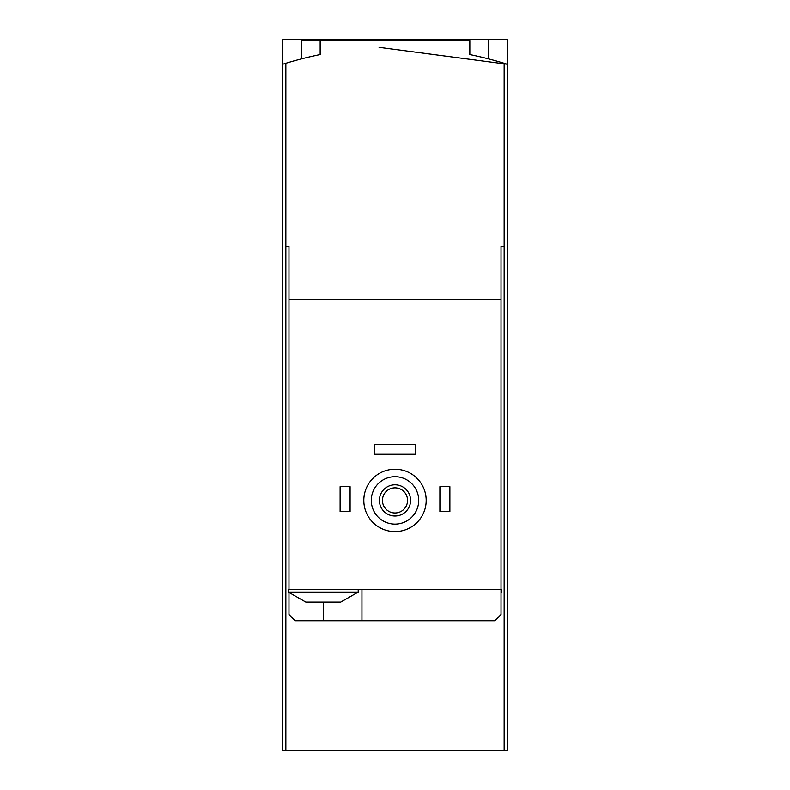 <?xml version="1.0" encoding="UTF-8"?>
<svg xmlns="http://www.w3.org/2000/svg" width="790" height="790" viewBox="0 0 790 790"><rect width="100%" height="100%" fill="white"/><g stroke="black" fill="none" stroke-linecap="round" stroke-linejoin="round"><path stroke-width="1.19" d="M282.741 64.217L282.741 39.5L507.259 39.5L507.259 750.5L285.852 750.5L285.852 63.259L282.741 64.217L282.741 750.5L285.852 750.5M379.062 47.331L507.259 64.217L504.148 63.259A374.213 374.213 0 0 0 469.843 54.55L469.843 40.744L301.444 40.744L301.444 58.865M388.759 39.5L388.759 40.744M308.149 602.059L305.809 602.059L288.35 592.085L358.206 592.085L340.737 602.059L308.149 602.059M501.028 246.559L504.148 246.559L501.028 246.559L501.028 299.578L288.972 299.578L288.972 589.587L501.028 589.587L501.028 614.541L494.787 620.772L295.213 620.772L288.972 614.541L288.972 592.698M288.972 299.578L288.972 246.559L285.852 246.559L288.972 246.559M501.028 592.085L501.65 592.085L501.65 589.587L501.028 589.587L501.028 299.578M320.157 40.744L320.157 54.55A374.213 374.213 0 0 0 285.852 63.259M504.148 750.5L504.148 63.259M371.3 500.406A23.7 23.7 0 0 1 406.85 479.876A23.7 23.7 0 0 1 406.85 520.926A23.7 23.7 0 0 1 371.3 500.406M379.407 500.406A15.593 15.593 0 0 1 402.791 486.897A15.593 15.593 0 0 1 402.791 513.905A15.593 15.593 0 0 1 379.407 500.406M363.815 500.406A31.185 31.185 0 0 1 410.593 473.398A31.185 31.185 0 0 1 410.593 527.414A31.185 31.185 0 0 1 363.815 500.406M382.449 500.406A12.551 12.551 0 0 1 401.281 489.533A12.551 12.551 0 0 1 401.281 511.278A12.551 12.551 0 0 1 382.449 500.406M439.902 486.68L449.885 486.68L449.885 511.634L439.902 511.634L439.902 486.68M340.115 486.68L350.098 486.68L350.098 511.634L340.115 511.634L340.115 486.68M374.421 444.266L415.579 444.266L415.579 454.25L374.421 454.25L374.421 444.266M361.948 620.772L361.948 589.587M288.972 589.587L288.35 589.587L288.35 592.085M323.278 620.772L323.278 602.059M488.556 39.5L488.556 58.865M501.65 592.085L501.028 592.698M358.206 589.587L358.206 592.085"/></g></svg>
